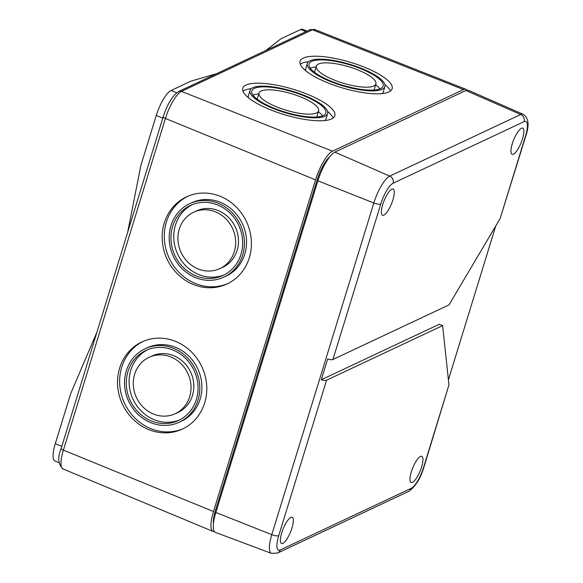 <?xml version="1.0" encoding="UTF-8"?>
<svg xmlns="http://www.w3.org/2000/svg" width="583" height="583" viewBox="0 0 583 583"><rect width="100%" height="100%" fill="white"/><g stroke="black" fill="none" stroke-linecap="round" stroke-linejoin="round"><path stroke-width="0.87" d="M329.621 156.936A21.097 5.99 112.1 0 0 317.444 178.959L215.411 510.621A21.097 5.99 112.1 0 0 213.458 523.403M373.798 85.978A31.081 8.687 -163.4 0 1 339.16 81.904A31.081 8.687 -163.4 0 1 316.321 66.134A31.081 8.687 -163.4 0 1 348.59 66.695A31.081 8.687 -163.4 0 1 375.897 83.901A31.081 8.687 -163.4 0 1 373.798 85.978M310.243 68.131A38.616 10.793 -163.4 0 1 316.066 66.994M375.641 84.754A38.616 10.793 -163.4 0 1 379.89 88.9M380.51 88.638A38.616 10.793 -163.4 0 1 337.477 83.573A38.616 10.793 -163.4 0 1 309.099 63.984A38.616 10.793 -163.4 0 1 349.195 64.677A38.616 10.793 -163.4 0 1 383.111 86.051A38.616 10.793 -163.4 0 1 380.51 88.638M382.186 89.301A40.497 11.317 -163.4 0 1 337.054 83.996A40.497 11.317 -163.4 0 1 307.299 63.445A40.497 11.317 -163.4 0 1 349.341 64.174A40.497 11.317 -163.4 0 1 384.918 86.59A40.497 11.317 -163.4 0 1 382.186 89.301M305.769 70.805A40.497 11.317 -163.4 0 1 305.725 68.707L307.299 63.445M384.918 86.59L383.352 91.852A40.497 11.317 -163.4 0 1 382.171 93.586M300.267 64.21A48.032 13.424 -163.4 0 1 308.48 61.711M384.882 84.491A48.032 13.424 -163.4 0 1 390.384 91.086M388.897 91.954A48.032 13.424 -163.4 0 1 335.371 85.665A48.032 13.424 -163.4 0 1 300.077 61.295A48.032 13.424 -163.4 0 1 349.946 62.155A48.032 13.424 -163.4 0 1 392.14 88.74A48.032 13.424 -163.4 0 1 388.897 91.954M316.496 112.934A31.081 8.687 -163.4 0 1 281.859 108.861A31.081 8.687 -163.4 0 1 259.027 93.091A31.081 8.687 -163.4 0 1 291.289 93.652A31.081 8.687 -163.4 0 1 318.595 110.85A31.081 8.687 -163.4 0 1 316.496 112.934M252.942 95.087A38.616 10.793 -163.4 0 1 258.772 93.95M318.34 111.71A38.616 10.793 -163.4 0 1 322.596 115.857M323.208 115.587A38.616 10.793 -163.4 0 1 280.175 110.53A38.616 10.793 -163.4 0 1 251.805 90.941A38.616 10.793 -163.4 0 1 291.894 91.633A38.616 10.793 -163.4 0 1 325.817 113.007A38.616 10.793 -163.4 0 1 323.208 115.587M324.891 116.25A40.497 11.317 -163.4 0 1 279.76 110.945A40.497 11.317 -163.4 0 1 249.998 90.401A40.497 11.317 -163.4 0 1 292.047 91.13A40.497 11.317 -163.4 0 1 327.624 113.547A40.497 11.317 -163.4 0 1 324.891 116.25M248.467 97.762A40.497 11.317 -163.4 0 1 248.431 95.663L249.998 90.401M327.624 113.547L326.05 118.808A40.497 11.317 -163.4 0 1 324.869 120.543M242.965 91.167A48.032 13.424 -163.4 0 1 251.178 88.667M327.58 111.448A48.032 13.424 -163.4 0 1 333.082 118.036M331.603 118.91A48.032 13.424 -163.4 0 1 278.069 112.621A48.032 13.424 -163.4 0 1 242.776 88.244A48.032 13.424 -163.4 0 1 292.644 89.112A48.032 13.424 -163.4 0 1 334.839 115.696A48.032 13.424 -163.4 0 1 331.603 118.91M134.644 374.242A31.081 28.407 65.7 0 1 149.357 357.175A31.081 28.407 65.7 0 1 188.039 373.798A31.081 28.407 65.7 0 1 174.958 413.821A31.081 28.407 65.7 0 1 143.338 407.335A31.081 28.407 65.7 0 1 134.644 374.242M149.357 357.175L152.163 355.907A31.081 28.407 65.7 0 1 190.852 372.53A31.081 28.407 65.7 0 1 177.771 412.553L174.958 413.821M179.455 420.015A38.616 35.293 65.7 0 1 140.991 410.767A38.616 35.293 65.7 0 1 130.789 370.241A38.616 35.293 65.7 0 1 147.674 349.713M127.976 371.517A38.616 35.293 65.7 0 1 146.253 350.31A38.616 35.293 65.7 0 1 194.314 370.963A38.616 35.293 65.7 0 1 178.063 420.686A38.616 35.293 65.7 0 1 138.776 412.633A38.616 35.293 65.7 0 1 127.976 371.517M126.307 370.832A40.497 37.013 65.7 0 1 145.473 348.598A40.497 37.013 65.7 0 1 195.888 370.249A40.497 37.013 65.7 0 1 178.843 422.405A40.497 37.013 65.7 0 1 137.632 413.952A40.497 37.013 65.7 0 1 126.307 370.832M145.473 348.598L147.594 347.636A40.497 37.013 65.7 0 1 198.001 369.294A40.497 37.013 65.7 0 1 180.956 421.443L178.843 422.405M182.996 428.775A48.032 43.9 65.7 0 1 134.739 417.851A48.032 43.9 65.7 0 1 121.752 367.152A48.032 43.9 65.7 0 1 143.433 341.266M119.639 368.106A48.032 43.9 65.7 0 1 142.369 341.725A48.032 43.9 65.7 0 1 202.163 367.414A48.032 43.9 65.7 0 1 181.947 429.27A48.032 43.9 65.7 0 1 133.07 419.25A48.032 43.9 65.7 0 1 119.639 368.106M179.28 229.141A31.081 28.407 65.7 0 1 193.993 212.074A31.081 28.407 65.7 0 1 232.683 228.696A31.081 28.407 65.7 0 1 219.602 268.719A31.081 28.407 65.7 0 1 187.974 262.233A31.081 28.407 65.7 0 1 179.28 229.141M193.993 212.074L196.806 210.806A31.081 28.407 65.7 0 1 235.496 227.428A31.081 28.407 65.7 0 1 222.415 267.451L219.602 268.719M224.091 274.914A38.616 35.293 65.7 0 1 185.634 265.666A38.616 35.293 65.7 0 1 175.425 225.147A38.616 35.293 65.7 0 1 192.31 204.611M172.612 226.415A38.616 35.293 65.7 0 1 190.889 205.209A38.616 35.293 65.7 0 1 238.957 225.861A38.616 35.293 65.7 0 1 222.706 275.584A38.616 35.293 65.7 0 1 183.412 267.531A38.616 35.293 65.7 0 1 172.612 226.415M170.943 225.73A40.497 37.013 65.7 0 1 190.116 203.496A40.497 37.013 65.7 0 1 240.524 225.155A40.497 37.013 65.7 0 1 223.478 277.304A40.497 37.013 65.7 0 1 182.268 268.85A40.497 37.013 65.7 0 1 170.943 225.73M190.116 203.496L192.23 202.534A40.497 37.013 65.7 0 1 242.637 224.193A40.497 37.013 65.7 0 1 225.592 276.349L223.478 277.304M227.632 283.673A48.032 43.9 65.7 0 1 179.375 272.749A48.032 43.9 65.7 0 1 166.388 222.05A48.032 43.9 65.7 0 1 188.076 196.165M164.275 223.005A48.032 43.9 65.7 0 1 187.012 196.624A48.032 43.9 65.7 0 1 246.798 222.312A48.032 43.9 65.7 0 1 226.583 284.169A48.032 43.9 65.7 0 1 177.706 274.148A48.032 43.9 65.7 0 1 164.275 223.005M127.648 232.34L140.846 165.572L156.259 115.478L162.788 118.123M59.094 462.734L54.97 461.058A22.985 6.53 112.1 0 1 55.29 443.678L70.703 393.583L96.953 332.113M156.259 115.478A22.985 6.53 112.1 0 1 171.059 90.489L190.845 81.183L216.533 73.713M265.731 50.568L280.882 38.821L300.668 29.514L305.937 31.657M307.183 31.067L302.825 29.296A22.985 6.53 112.1 0 0 300.668 29.514M214.449 531.587A26.373 7.492 -67.9 0 1 213.116 531.456A26.373 7.492 -67.9 0 1 213.502 511.517L315.534 179.863A26.373 7.492 -67.9 0 1 332.529 151.186L463.492 89.578L312.43 29.784A3.768 3.454 -115.2 0 0 309.792 29.835L178.828 91.451A3.768 3.454 -115.2 0 1 181.466 91.393L312.43 29.784A24.894 7.069 112.1 0 1 314.754 29.536L465.955 89.316A26.373 7.492 112.1 0 0 463.492 89.578M467.005 90.146A26.373 7.492 112.1 0 0 465.955 89.316M290.844 517.427A14.13 4.015 112.1 0 0 282.391 530.836A14.13 4.015 112.1 0 0 281.545 543.473A14.13 4.015 112.1 0 0 282.872 543.341A14.13 4.015 112.1 0 0 291.325 529.932A14.13 4.015 112.1 0 0 292.17 517.296A14.13 4.015 112.1 0 0 290.844 517.427M332.937 359.492L448.99 304.902L500.119 218.596L525.56 135.912A19.093 5.422 112.1 0 0 524.03 121.658L393.059 183.266A19.093 5.422 112.1 0 0 380.765 204.028L332.937 359.492A5.648 1.596 -162.9 0 1 327.661 359.041L321.284 379.766L439.261 324.265L442.614 325.627L448.961 384.889L423.528 467.573A5.648 1.596 -162.9 0 0 423.907 467.194C420.438 478.738 415.344 486.812 408.61 491.403L277.639 553.019A5.648 5.181 -115.2 0 0 280.255 549.944A19.093 5.422 -67.9 0 1 278.732 535.682A5.648 1.596 17.1 0 1 271.795 534.662A24.741 7.025 -67.9 0 0 271.503 553.391L215.535 532.432A26.373 7.492 -67.9 0 1 215.848 512.472L317.881 180.81L373.827 203.001L271.795 534.662L215.848 512.472M525.56 135.912A5.648 1.596 17.1 0 0 525.939 135.533C529.532 124.835 528.584 117.751 523.111 114.275L468.368 90.299A26.373 7.492 112.1 0 0 465.839 90.525L334.868 152.134A26.373 7.492 112.1 0 0 317.881 180.81M423.907 467.194L448.961 384.889M521.413 128.26A14.13 4.015 112.1 0 0 512.967 141.669A14.13 4.015 112.1 0 0 512.114 154.306A14.13 4.015 112.1 0 0 513.448 154.167A14.13 4.015 112.1 0 0 521.894 140.758A14.13 4.015 112.1 0 0 522.747 128.122A14.13 4.015 112.1 0 0 521.413 128.26M391.812 189.227A14.13 4.015 112.1 0 0 383.359 202.636A14.13 4.015 112.1 0 0 382.514 215.273A14.13 4.015 112.1 0 0 383.84 215.134A14.13 4.015 112.1 0 0 392.293 201.725A14.13 4.015 112.1 0 0 393.139 189.089A14.13 4.015 112.1 0 0 391.812 189.227M321.284 379.766A5.648 1.596 17.1 0 0 326.56 380.218L442.614 325.627M500.119 218.596L525.939 135.533M495.725 226.022L448.414 379.788M420.445 456.46A14.13 4.015 112.1 0 0 411.992 469.869A14.13 4.015 112.1 0 0 411.146 482.505A14.13 4.015 112.1 0 0 412.473 482.374A14.13 4.015 112.1 0 0 420.926 468.965A14.13 4.015 112.1 0 0 421.771 456.329A14.13 4.015 112.1 0 0 420.445 456.46M216.308 510.985L215.411 510.621M55.29 443.678L61.82 446.33M171.059 90.489L176.722 92.784M61.186 448.378L163.218 116.717A3.768 1.064 17.1 0 0 165.426 118.458L63.394 450.12A3.768 1.064 17.1 0 1 61.186 448.378C57.477 457.436 58.089 464.287 63.03 468.936A24.894 7.069 -67.9 0 1 63.394 450.12L213.502 511.517M315.534 179.863L165.426 118.458A24.894 7.069 -67.9 0 1 181.466 91.393L332.529 151.186M318.347 179.331L317.444 178.959M408.61 491.403A5.648 5.181 -115.2 0 0 411.226 488.328L280.255 549.944M523.111 114.275A24.741 7.025 112.1 0 0 520.736 114.494L465.839 90.525M393.059 183.266A5.648 5.181 -115.2 0 0 389.765 176.102A24.741 7.025 112.1 0 0 373.827 203.001A5.648 1.596 -162.9 0 0 380.765 204.028M334.868 152.134L389.765 176.102L520.736 114.494A5.648 5.181 -115.2 0 1 524.03 121.658M326.56 380.218L278.732 535.682M423.528 467.573A19.093 5.422 -67.9 0 1 411.226 488.328M374.067 90.037L375.897 83.901M314.492 72.277L316.321 66.134M316.766 116.994L318.595 110.85M257.198 99.227L259.027 93.091M63.03 468.936L213.116 531.456M314.754 29.536L309.792 29.835M163.218 116.717C167.445 103.825 172.648 95.401 178.828 91.451M271.503 553.391L277.639 553.019"/></g></svg>

